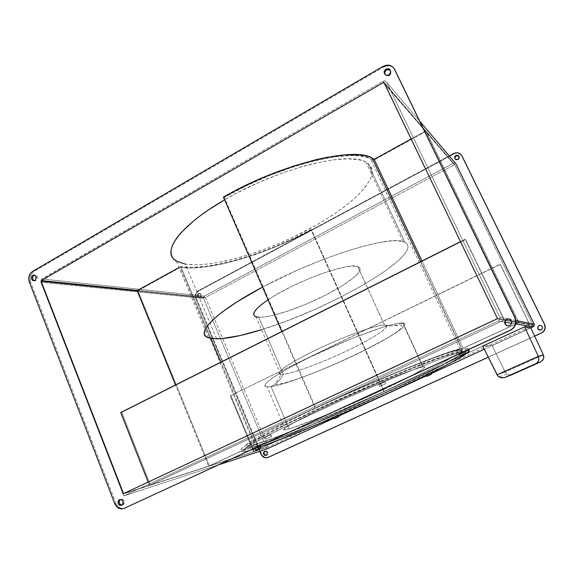 <?xml version="1.0" encoding="UTF-8"?>
<svg xmlns="http://www.w3.org/2000/svg" width="574" height="574" viewBox="0 0 574 574"><rect width="100%" height="100%" fill="white"/><g stroke="black" fill="none" stroke-linecap="round" stroke-linejoin="round"><path stroke-width="0.43" stroke-dasharray="2.87 2.15" d="M311.546 229.801L311.043 229.614L293.637 238.389L275.613 246.346L257.425 253.299L239.523 259.053L222.396 263.423L206.54 266.236L192.484 267.319L180.788 266.537L179.052 267.498L180.788 266.537C208.778 271.258 265.984 254.002 311.043 229.614L383.906 391.561C335.905 413.682 279.294 437.223 255.322 444.527L220.839 362.172L255.322 444.527L278.691 436.319L310.591 423.619L384.293 391.468L311.546 229.801L311.043 229.614L383.906 391.561L384.293 391.468C336.113 413.667 279.409 437.273 254.583 444.979L180.258 267.398L192.218 268.029L206.482 266.817L222.497 263.897L239.745 259.441L257.733 253.622L275.994 246.612L294.075 238.605L311.546 229.801L384.293 391.468L347.184 408.121L310.678 423.677L278.469 436.527L254.583 444.979L180.258 267.398L137.939 290.717L180.258 267.398C209.051 271.689 266.307 254.26 311.546 229.801M137.086 290.623L137.939 290.717L209.338 465.909L254.583 444.979L208.592 466.153L175.522 384.967L208.592 466.153L255.322 444.527L208.592 466.153L209.338 465.909L137.939 290.717L137.086 290.623M210.888 338.409L180.788 266.537L210.888 338.409M253.579 451.623L230.239 395.744L500.176 264.191L529.587 324.611L253.579 451.623L230.239 395.744L500.37 264.327L529.723 324.64L500.37 264.327L529.723 324.64L254.167 451.429L230.856 395.644L254.167 451.429L253.579 451.623L529.723 324.64L253.579 451.623M230.239 395.744L500.37 264.327L230.239 395.744M289.117 428.893L271.064 386.603C286.204 384.336 324.403 369.692 356.655 354.215C388.964 338.768 412.189 323.786 402.912 322.911L423.153 366.872C431.533 365.645 407.196 378.768 374.406 393.857C341.666 408.953 303.581 424.695 289.117 428.893L285.407 429.783C276.768 431.404 298.293 419.221 336.271 401.807C374.176 384.393 414.808 368.156 422.844 366.922L402.912 322.911C400.186 322.775 394.417 323.743 383.446 327.029L351.826 338.545L309.881 357.2C296.557 363.859 285.701 369.721 277.314 374.793C270.77 379.12 266.745 382.313 265.231 384.372C264.7 386.589 266.645 387.335 271.064 386.603L275.283 384.028C278.655 381.473 281.339 378.244 283.334 374.327L281.181 374.435C278.182 374.305 277.522 372.512 285.522 366.772C292.467 362.079 304.701 355.335 319.811 348.131C335.747 340.82 349.58 335.094 361.326 330.968C375.274 326.219 381.76 325.071 384.523 325.193C390.844 326.463 396.971 325.709 402.912 322.911C396.971 325.709 390.844 326.463 384.523 325.193L384.58 325.193C392.3 325.788 375.001 337.39 349.702 349.552C324.482 361.735 294.534 373.035 283.334 374.327L258.745 317.235C270.655 317.917 300.733 307.786 325.429 295.215C350.219 282.681 366.37 269.141 357.774 266.451L384.523 325.193L357.71 266.429L350.585 266.164L343.453 267.305L329.842 270.95L319.352 274.551L308.281 278.907L291.7 286.44L276.682 294.448L268.022 299.822C293.752 282.042 348.325 262.031 357.71 266.429L359.905 267.857L360.034 270.182L358.176 273.281L354.459 277.012L342.305 285.752L325.523 295.165L306.373 304.041L287.251 311.287L270.591 315.93L263.932 317.035L258.745 317.235L283.334 374.327L280.722 374.406C273.368 373.99 289.346 362.625 317.766 349.1C346.115 335.56 377.448 324.504 384.523 325.193L385.025 325.243C390.851 325.013 382.313 333.874 348.102 350.319C313.684 366.592 288.457 374.219 283.334 374.327C281.339 378.244 278.655 381.473 275.283 384.028L271.064 386.603C275.068 386.072 282.415 384.071 293.099 380.591C308.41 375.403 332.705 365.609 356.655 354.215L386.733 338.524C393.972 334.176 399.188 330.674 402.381 328.005C405.538 324.748 405.718 323.047 402.912 322.911L402.575 322.897C393.707 322.158 352.802 336.744 315.499 354.502C278.11 372.246 257.748 386.567 267.111 386.854L271.064 386.603L289.117 428.893L285.056 429.84L283.534 429.61L284.754 428.161L295.689 421.596L316.984 410.862L345.297 397.703L375.331 384.616L401.269 374.119L418.561 368.02L423.153 366.872L424.918 367.001L422.478 369.412L410.826 376.121L368.243 396.677L319.087 417.865L289.117 428.893M216.649 338.854L185.251 264.083C212.05 268.453 266.049 252.28 309.364 228.99C328.034 218.73 343.51 208.183 355.794 197.334C362.976 190.295 368.056 183.716 371.041 177.581C372.648 171.856 371.615 167.127 367.927 163.396L404.871 242.221C426.374 253.823 329.325 309.472 261.5 329.713L288.162 320.421L314.423 309.587L340.138 297.44L363.794 284.654L383.863 271.99L398.765 260.287L405.036 253.493L406.909 250.508L407.87 247.853L407.87 245.564L406.88 243.67L404.871 242.221L367.927 163.396L364.468 161.452L359.991 160.017L348.045 158.79L332.396 159.938L313.626 163.533L303.33 166.23L281.533 173.312L259.132 182.331L237.342 192.814L224.606 199.831C277.543 168.426 349.186 150.775 365.839 162.105L370.366 165.807L371.801 168.648L372.246 171.863L371.744 175.422L370.33 179.267L364.942 187.648L356.497 196.674L345.44 206.023L332.231 215.408L317.314 224.57L292.733 237.378L275.506 244.983L258.128 251.62L241.037 257.102L224.707 261.249L209.625 263.889L196.294 264.879L185.251 264.083L216.649 338.854M172.135 256.808L174.137 259.348M262.505 287.108C317.458 257.41 388.648 235.362 403.048 241.539L404.871 242.221L397.717 240.757L392.587 240.8L379.314 242.515L362.395 246.447L342.534 252.517L320.665 260.467L297.956 269.923L262.505 287.108M208.455 337.777L176.34 261.005L185.251 264.083M253.744 314.796L254.26 315.765M280.722 374.406L255.925 316.755L258.745 317.235M492.04 345.491L505.192 372.017L497.062 374.779L505.192 372.017L492.04 345.491L530.771 327.718L492.04 345.491L482.741 346.079L492.04 345.491M543.384 354.947L505.192 372.017L508.055 374.772L509.927 375.166L511.728 374.786L509.927 375.166L508.055 374.772L505.192 372.017L543.384 354.947M223.415 197.076L224.262 197.391L246.555 185.711L270.16 175.3L293.752 166.718L316.037 160.426L335.869 156.666L352.343 155.525L359.123 155.906L364.863 156.896L369.527 158.453L373.107 160.541L426.102 131.338L425.736 130.908L411.156 138.951L425.736 130.908L518.623 322.581L463.089 348.282L422.019 260.991L463.089 348.282L518.803 322.617L425.736 130.908L518.803 322.617L461.718 349.028L373.107 160.541L426.102 131.338L518.803 322.617L461.718 349.028L373.107 160.541L370.668 158.998C353.369 147.339 280.012 164.96 224.262 197.391L315.743 408.014C376.479 379.579 448.466 350.621 460.039 349.257L444.75 353.771L410.482 366.757L364.275 386.166L315.069 408.179L281.791 331.521L315.069 408.179C376.774 379.285 449.908 349.86 461.639 348.49L451.594 351.245L438.263 355.858L399.769 370.962L363.973 386.151L315.069 408.179L315.743 408.014L224.262 197.391L223.415 197.076M504.374 319.94L465.6 239.487L121.753 412.376L150.352 484.958L504.374 319.94L465.263 239.243L460.506 241.632L465.263 239.243L504.123 319.89L465.263 239.243L465.6 239.487L121.753 412.376L150.352 484.958L149.362 485.274L148.121 482.117L149.362 485.274L504.374 319.94L150.352 484.958L504.374 319.94M120.719 412.534L121.753 412.376L120.719 412.534M384.874 381.782L385.728 383.662L379.701 386.453L378.854 384.573L384.975 381.825L378.747 384.537L384.874 381.782L378.847 384.573L379.701 386.453L385.728 383.662L384.874 381.782L385.728 383.662L379.586 386.46L385.728 383.662M270.605 434.776L271.545 436.556L265.87 439.146L265.102 437.331L270.871 434.733L265.791 437.094L267.749 435.896L270.605 434.776L264.923 437.374L265.69 439.189L271.373 436.592L270.605 434.776M333.659 417.32L334.377 418.74L333.745 417.298L338.359 415.246L333.609 417.312M426.116 374.887L430.974 372.713L426.109 374.887L426.798 376.372L426.116 374.887M260.237 446.106L255.222 448.351L255.882 449.937L255.222 448.351L260.194 446.156M459.387 354.201L464.997 351.661L459.387 354.201L460.176 355.88L459.387 354.201M468.441 349.645C468.958 348.87 468.477 348.54 466.992 348.64L467.638 350.018L466.992 348.64L455.72 351.51L413.904 367.152L365.588 387.479L314.767 410.353L272.7 430.672L247.286 444.498L241.819 448.359L240.872 449.499L241.073 450.124L244.689 449.908L252.18 447.871C298.38 433.714 453.316 363.973 467.86 350.319M252.84 449.449L252.18 447.871L269.471 441.872L292.295 433.04L356.949 405.66L403.816 384.257L436.039 368.573L462.909 353.914L467.724 350.449L468.592 349.365L468.362 348.755L465.119 348.913L456.617 351.223L424.71 362.854C396.749 373.882 359.145 389.997 324.425 405.89L278.67 427.673L261.672 436.391L249.59 443.106L242.68 447.634C240.578 449.564 240.937 450.375 243.756 450.081L252.18 447.871L252.84 449.449M431.06 372.885L426.274 375.245L431.06 372.885M338.452 415.461L333.731 417.499L338.452 415.461M260.503 446.881L255.157 448.703L260.503 446.881M461.926 353.197C445.682 367.095 299.843 432.631 256.937 445.668L256.277 444.089C280.464 436.635 335.847 413.624 383.647 391.626C404.333 382.062 422.234 373.394 437.338 365.624L458.389 353.684L462.185 350.456L460.599 349.544L458.97 349.774C454.464 350.786 447.447 352.974 437.919 356.325L399.303 371.414C375.382 381.323 350.714 392.085 325.307 403.687L302.053 414.571L265.647 432.774C257.044 437.467 251.003 441.076 247.523 443.602C245.507 445.489 245.851 446.299 248.564 446.048L256.277 444.089L256.937 445.668L249.245 447.677L246.476 447.533C246.748 446.464 249.547 444.283 254.87 441.004L282.623 426.288L326.132 405.581C351.553 393.979 376.228 383.21 400.15 373.272L438.751 358.111L461.388 351.231L460.599 349.544L449.664 352.3L428.721 359.733L399.21 371.45L339.779 397.108L305.103 413.122L276.359 427.2L256.485 437.84L248.872 442.597L245.816 445.374L245.937 446.027L247.1 446.206L252.33 445.209L272.65 438.486L319.725 419.759L383.647 391.626L417.284 375.705L444.046 362.072L459.81 352.68L462.292 350.212L461.991 349.638L460.599 349.544L461.388 351.231C463.132 351.087 463.534 351.525 462.608 352.544M265.109 451.186L266.623 451.186L267.735 452.348L267.8 453.991L266.774 455.146L267.297 454.795C268.352 452.362 267.62 451.164 265.109 451.186L265.109 451.186M266.336 455.282L265.267 455.146M198.274 293.551L199.235 293.343C201.194 294.283 201.395 295.588 199.838 297.267L200.462 297.332C202.026 295.653 201.826 294.347 199.867 293.414L198.274 293.551L197.191 295.531L198.41 297.361L199.838 297.267L200.807 296.084L200.749 294.505L199.695 293.45L198.274 293.551L200.95 293.931L201.431 296.148L199.759 297.533L197.994 296.378L197.944 294.799L198.905 293.623C197.341 295.316 197.556 296.622 199.544 297.533L198.913 297.476C196.918 296.557 196.71 295.251 198.274 293.551M458.124 159.751L459.344 158.252L458.848 156.121L459.437 157.498L458.841 159.177L457.263 160.024L455.232 159.12L458.124 159.751M539.84 330.093L541.26 329.899C543.248 328.141 543.047 326.649 540.672 325.429L542.43 326.742L542.523 328.558L541.26 329.899L539.395 329.985M389.344 75.56L391.095 73.3L390.284 70.085L391.231 72.188L390.377 74.677L388.103 75.998L386.847 75.933L385.125 74.642C386.194 76.084 387.601 76.392 389.344 75.56L388.799 74.893L389.344 75.56M32.725 277.055L33.995 275.384L35.861 275.233L36.664 275.8L37.224 276.697L37.288 278.914L36.011 280.593L34.763 280.464L36.011 280.593C38.063 278.211 37.812 276.381 35.251 275.089L34.677 275.125M122.032 505.17L123.525 504.467C124.945 501.03 123.977 499.294 120.612 499.258L122.635 499.294L124.127 500.987L124.364 502.164L124.199 503.341L122.822 504.962L121.81 505.177L119.916 504.23M507.875 325.953L510.021 325.659C512.969 322.997 512.661 320.758 509.102 318.957L510.91 319.818L511.75 320.931L511.886 323.65L510.021 325.659L507.258 325.795M466.626 350.484L450.389 355.356L425.169 364.849L379.206 383.863L340.597 400.831L292.833 423.009L258.393 440.38L248.025 446.271L241.575 451.193L241.762 451.795L243.046 451.903L250.573 450.152L244.438 451.716L241.554 451.609C241.833 450.533 244.761 448.287 250.336 444.886L279.459 429.539L325.257 407.791C352.049 395.579 378.051 384.221 403.257 373.724L443.867 357.695L457.435 352.974L466.626 350.484M219.189 464.624L123.747 495.922L498.304 321.096L504.876 322.172L498.304 321.096L123.747 495.922L219.189 464.624M511.735 323.298L515.725 323.951L511.735 323.298M530.85 327.898L484.32 349.243L530.85 327.898M431.361 373.538L426.511 375.762L431.361 373.538M338.703 416.042L334.032 418.188L338.703 416.042M515.926 320.486L509.906 319.259L515.926 320.486M508.22 318.914L499.732 317.185L386.661 82.225L420.154 121.695L386.661 82.225L499.732 317.185C500.341 318.871 499.868 320.177 498.304 321.096L499.839 319.431L499.732 317.185L508.22 318.914M383.059 81.25L453.482 163.188L204.315 296.141L41.88 278.964L383.059 81.25C384.616 80.532 385.814 80.862 386.661 82.225L385.125 80.948L383.059 81.25L453.482 163.188L204.315 296.141L203.555 298.444L266.336 447.663L123.008 494.02L40.869 282.2L203.555 298.444L40.869 282.2L41.88 278.964L204.315 296.141L203.512 297.124L203.555 298.444L266.336 447.663L123.008 494.02L267.534 447.11L123.008 494.02L123.747 495.922L123.008 494.02L124.615 493.267L123.51 493.626L267.534 447.11L123.008 494.02L40.869 282.2L41.235 279.538L383.059 81.25M455.447 163.281L453.482 163.188L455.447 163.274M266.896 448.983L266.336 447.663L267.534 447.11L266.336 447.663L266.896 448.983M268.08 446.938L267.534 447.11L268.08 446.938L205.463 297.447L137.401 290.451L205.463 297.447L454.386 164.817L205.463 297.447L268.08 446.938L532.636 325.408L268.08 446.938M496.998 318.922L532.636 325.408L532.83 324.898L497.278 318.147L532.844 325.193L496.998 318.922M454.881 164.968L532.83 324.898L454.881 164.968L384.135 82.713L454.881 164.968M384.817 84.148L454.386 164.817L384.817 84.148M461.575 155.202L458.726 153.287L456.373 153.093L454.07 153.825L198.704 290.953L196.552 293.127L195.885 295.151L196.279 298.301L261.593 454.106L262.806 455.964L264.557 457.205L267.929 457.456C265.116 458.002 263.007 456.89 261.593 454.106L261.048 454.292L261.593 454.106L196.279 298.301L195.648 298.243L195.196 296.162L195.921 293.056L198.073 290.875L449.241 155.963L198.073 290.875L198.704 290.953L198.073 290.875C195.469 292.64 194.658 295.093 195.648 298.243L196.279 298.301C195.296 295.165 196.107 292.711 198.704 290.953L454.07 153.825L453.812 153.502L454.07 153.825C456.926 152.512 459.394 152.928 461.46 155.059M488.302 357.215L534.659 336.113L488.302 357.215M540.091 325.386L540.493 325.401M457.04 155.489L457.923 155.561M455.089 158.862L455.462 156.336M264.09 452.348L264.485 451.652M137.229 290.982L205.313 297.899L137.229 290.982M394.037 68.392L391.769 66.627L388.569 65.788L383.561 67.058L33.751 271.631L30.931 274.716L30.042 277.572L30.537 281.999L115.883 503.326L117.491 506.003L119.837 507.832L122.556 508.521L124.192 508.342C120.475 508.93 117.706 507.258 115.883 503.326L114.764 503.699L115.883 503.326L30.537 281.999L29.281 281.877L30.537 281.999C29.274 277.594 30.343 274.142 33.751 271.631L32.503 271.488L33.751 271.631L383.561 67.058L383.001 66.369L383.561 67.058C387.579 65.02 391.073 65.465 394.037 68.392M508.299 318.914L508.887 318.929M34.103 280.715L36.011 280.593L35.086 280.887L33.342 280.169M387.809 69.361L389.072 69.425M384.996 74.398L384.881 71.865L386.567 69.798M534.638 336.063L488.273 357.164L534.638 336.063M259.8 451.315L195.648 298.243L259.8 451.315M256.937 445.668L280.033 437.488L303.151 428.333L338.416 413.51L375.26 397.186L410.03 381L438.916 366.664L457.865 356.088L463.067 351.848L462.773 351.302L461.388 351.231L458.891 351.654L450.482 354.05L420.563 365.035L377.061 382.987L328.629 404.433L285.859 424.681L257.231 439.627L249.597 444.333L246.519 447.067L246.633 447.698L247.781 447.849L256.937 445.668M271.373 436.592L265.597 439.189L271.373 436.592M385.025 325.243L392.386 325.896L401.341 325.372C410.833 331.248 301.034 382.585 275.922 384.523L275.262 384.042L281.181 374.435M384.58 325.193L357.774 266.451M403.048 241.539L365.839 162.105M285.407 429.783L267.111 386.854M422.844 366.922L402.575 322.897M506.935 374.119L499.129 376.989M460.039 349.257L370.668 158.998M420.792 261.608L461.639 348.49M270.77 434.733L271.545 436.556M459.422 354.194L460.212 355.873M458.97 349.774L459.767 351.467M248.564 446.048L249.245 447.677M266.752 454.981L267.297 454.795M199.235 293.343L199.867 293.414M391.095 73.3L390.557 72.625M35.251 275.089L34.139 274.968M123.525 504.467L122.413 504.855M34.799 280.887L33.557 280.758M198.913 297.476L199.544 297.533M465.119 348.913L465.923 350.614M243.756 450.081L244.438 451.716M264.923 437.374L265.69 439.189M378.847 384.573L379.694 386.453"/><path stroke-width="0.86" d="M179.052 267.498L137.086 290.623L175.522 384.967L137.086 290.623L179.052 267.498M220.839 362.172L210.888 338.409L220.839 362.172M261.5 329.713C242.601 335.603 227.648 338.653 216.649 338.854L208.455 337.777C194.6 333.96 214.776 312.385 262.505 287.108L236.983 301.881L222.533 311.811L216.814 316.353L208.57 324.367L206.073 327.768L204.653 330.732L204.279 333.236L204.925 335.281L206.54 336.859L209.065 337.978L212.459 338.638L221.571 338.631L240.09 335.56L261.5 329.713M176.34 261.005C160.928 252.962 178.528 226.371 224.606 199.831L208.362 209.991L200.19 215.795L192.921 221.499L181.37 232.362L177.172 237.399L174.058 242.099L172.013 246.418L171.038 250.329L171.088 253.794L172.135 256.808M174.137 259.348L177.029 261.4L185.251 264.083M255.925 316.755C250.702 314.674 254.734 309.027 268.022 299.822L261.608 304.457L256.887 308.683L254.253 312.17L253.744 314.796M254.26 315.765L255.287 316.496L258.745 317.235M482.741 346.079L497.062 374.779L538.326 356.325L524.593 326.821L482.741 346.079L497.665 375.719L497.062 374.779L538.326 356.325L543.384 354.947L530.771 327.718L543.384 354.947L543.743 358.004L542.911 359.955L540.356 362.051L511.728 374.786L540.356 362.051L511.728 374.786L504.768 377.52L501.719 377.857L499.437 377.161L497.665 375.719L500.535 377.613L504.589 377.577L536.496 363.385L538.613 360.644L538.878 358.485L538.326 356.325L538.878 358.485L538.613 360.644L537.565 362.474L535.901 363.701L540.866 361.799L543.434 359.008L543.843 356.963L543.384 354.947L538.326 356.325L524.593 326.821L482.741 346.079M530.771 327.718L524.593 326.821L530.771 327.718M372.117 158.065L374.198 159.328L422.019 260.991L374.198 159.328L411.156 138.951L374.198 159.328L370.452 157.29L365.624 155.784L359.733 154.858L344.881 154.844L326.362 157.412L315.951 159.68L293.443 166.094L269.644 174.783L257.676 179.849L234.393 191.07L223.415 197.076L281.791 331.521L223.415 197.076C280.04 164.121 354.567 146.227 372.117 158.065L420.792 261.608M148.121 482.117L120.719 412.534L148.121 482.117M460.506 241.632L120.719 412.534L460.506 241.632M333.609 417.312L338.258 415.232L338.969 416.652L334.377 418.74L338.89 416.674L338.387 415.224L333.659 417.32L334.276 418.726M430.952 372.669L431.641 374.148L426.798 376.372L431.641 374.148L430.959 372.662L426.087 374.851L430.952 372.669L431.641 374.148L426.733 376.372L431.641 374.148M260.194 446.156L260.84 447.691L255.695 449.994L260.661 447.742L260.237 446.106M464.976 351.618L465.772 353.304L460.176 355.88L465.772 353.304L464.976 351.618L459.408 354.122L464.976 351.618M467.638 350.018L467.781 350.327C474.82 349.724 458.102 359.503 431.06 372.885L449.693 363.371L463.649 355.493L469.367 351.001L469.145 350.413L466.626 350.484L467.638 350.018M467.86 350.319L468.441 349.645M426.274 375.245C399.755 388.175 370.481 401.585 338.452 415.461L386.23 394.173L426.274 375.245M333.731 417.499C303.718 430.4 279.308 440.193 260.503 446.881L292.927 434.518L333.731 417.499M255.157 448.703L252.84 449.449L255.157 448.703M264.564 451.365C267.075 451.343 267.807 452.549 266.752 454.981L266.228 455.34L267.262 454.178L267.197 452.527L266.078 451.365L264.564 451.365L263.538 452.527L263.602 454.17L264.714 455.333L266.228 455.34C263.696 455.34 262.978 454.127 264.076 451.695L264.564 451.365M455.921 155.446C458.124 154.865 459.186 155.698 459.092 157.943L457.873 159.443L459.056 158.072L458.439 155.654L456.789 155.174L455.204 156.028L454.615 157.707L455.361 159.235L457.873 159.443C455.706 160.024 454.644 159.213 454.687 157.011L455.921 155.446L456.179 155.762L455.921 155.446M458.848 156.114L456.179 155.762L457.04 155.489M539.051 325.587L540.378 325.379C542.918 326.52 543.176 328.019 541.153 329.885L541.921 329.333L542.552 327.625L541.748 325.975L539.976 325.365L538.283 326.14L537.659 327.847L538.455 329.49L541.153 329.885L539.732 330.086C537.278 328.895 537.049 327.402 539.051 325.587L539.051 325.587M389.072 69.425L390.277 70.085L386.567 69.798L386.015 69.117C389.172 68.155 390.686 69.325 390.557 72.625L388.799 74.893L390.492 72.819L390.377 70.272L388.519 68.737L386.015 69.117L384.989 69.999L384.135 72.496L385.197 74.699L386.295 75.266L388.799 74.893C385.692 75.847 384.178 74.713 384.243 71.477L386.015 69.117L386.567 69.798L387.809 69.361M34.677 275.125L32.747 275.247L34.002 274.946C36.564 276.245 36.822 278.081 34.763 280.464L36.04 278.785L35.975 276.56L35.416 275.656L33.672 274.946L31.972 275.936L31.319 278.046L31.534 279.143L32.897 280.607L34.763 280.464L33.55 280.758C30.953 279.495 30.687 277.658 32.747 275.247L33.995 275.384C32.108 277.292 32.144 279.072 34.103 280.715M119.5 499.624C122.872 499.667 123.841 501.403 122.413 504.855L121.71 505.35L123.094 503.714L123.023 501.36L121.53 499.667L119.5 499.624L118.115 501.253L118.194 503.606L119.679 505.299L121.71 505.35C118.309 505.278 117.354 503.52 118.84 500.083L119.5 499.624M508.636 318.879L506.67 319.201L508.636 318.879C512.388 320.579 512.769 322.825 509.769 325.63L511.642 323.607L511.85 322.236L510.659 319.768L508.04 318.857L505.536 320.027L504.603 322.588L505.787 325.049L508.399 325.967L509.769 325.63L507.667 325.924C504.037 324.159 503.707 321.914 506.67 319.201L508.299 318.914M250.573 450.152L252.84 449.449L250.573 450.152M254.971 448.409L259.993 446.156L255.028 448.409L255.674 449.944M266.896 448.983L219.189 464.624L266.896 448.983L334.032 418.188L266.896 448.983M504.876 322.172L511.735 323.298L504.876 322.172M515.725 323.951L533.203 326.814L530.85 327.898L533.203 326.814L534.172 324.195L515.926 320.486L534.172 324.195L456.007 163.934L534.172 324.195L534.243 325.702L533.203 326.814L515.725 323.951M484.32 349.243L431.361 373.538L484.32 349.243M426.511 375.762L338.703 416.042L426.511 375.762M509.906 319.259L508.22 318.914L509.906 319.259M420.154 121.695L456.007 163.934L420.154 121.695M123.51 493.626L497.184 318.785L497.278 318.147L384.006 82.556L383.418 82.527L384.817 84.148L383.418 82.527L41.314 280.578L383.418 82.527L384.135 82.713L497.278 318.147L496.998 318.922L123.51 493.626L41.113 281.217L123.51 493.626M137.401 290.451L41.314 280.578L41.077 281.038L137.229 290.982L41.113 281.217L41.314 280.578L137.401 290.451M510.207 330.237L124.142 508.356L121.451 508.916L117.476 507.438L114.764 503.699L29.281 281.877L28.7 278.957L29.109 275.958L30.444 273.339L32.503 271.488L383.001 66.369L388.017 65.092L391.231 65.938L393.764 68.019L394.647 69.44L514.835 317.587L515.753 321.182L515.201 324.855L513.249 328.034L510.207 330.237L513.493 328.063L515.438 324.891L515.99 321.232L515.072 317.644L394.037 68.392L514.835 317.587C516.815 323.047 515.28 327.259 510.207 330.237L124.142 508.356L510.458 330.258C515.517 327.295 517.052 323.083 515.072 317.644L394.647 69.44C391.891 65.049 388.017 64.03 383.001 66.369L32.503 271.488C29.087 273.999 28.011 277.464 29.281 281.877L114.764 503.699C116.924 508.141 120.052 509.698 124.142 508.356L510.207 330.237M461.46 155.059L544.561 324.525C545.903 328.17 544.87 330.983 541.447 332.963L541.562 332.97C544.977 330.997 546.01 328.185 544.669 324.554L461.941 155.87C460.025 152.813 457.313 152.031 453.812 153.502L449.241 155.963L454.938 153.028L457.313 152.756L460.52 154.054L461.941 155.87L544.561 324.525L545.128 328.17L543.499 331.492L541.562 332.97L534.659 336.113L541.562 332.97L543.607 331.507L545.228 328.185L544.669 324.554L461.575 155.202M267.929 457.456L488.302 357.215L268.596 457.213L266.049 457.837L263.079 456.861L261.572 455.282L259.8 451.315L261.048 454.292C262.677 457.363 265.009 458.404 268.051 457.406L267.929 457.456M539.732 330.086L539.847 330.1C537.4 328.909 537.171 327.417 539.173 325.616L538.405 326.161L537.773 327.869L538.577 329.512L539.395 329.985M457.923 155.561L458.691 155.97M455.462 156.336L456.179 155.762L454.945 157.326L455.089 158.862M265.267 455.146L264.148 453.984L264.09 452.348M264.485 451.652L264.621 451.516C263.502 453.618 264.076 454.873 266.336 455.282M124.192 508.342L125.247 507.968L124.192 508.342M507.258 325.795L506.046 325.085L504.869 322.631L505.794 320.077L506.928 319.252C503.986 321.928 504.302 324.159 507.875 325.953M119.916 504.23L119.069 502.049L119.952 499.71C118.445 502.53 119.141 504.352 122.032 505.17M33.342 280.169L32.79 279.273L32.725 277.055M386.567 69.798L384.795 72.152L384.996 74.398M541.447 332.963L534.638 336.063L541.447 332.963M488.273 357.164L268.051 457.406L488.273 357.164M462.608 352.544L461.926 353.197M465.772 353.304L460.133 355.866L465.772 353.304M260.661 447.742L255.638 449.994L260.661 447.742M338.89 416.674L334.24 418.755L338.89 416.674M536.496 363.385L504.589 377.577M338.337 415.21L338.969 416.652M260.173 446.106L260.84 447.691M119.952 499.71L118.84 500.083M384.795 72.152L384.243 71.477M264.076 451.695L264.621 451.516M464.94 351.625L465.729 353.311M426.109 374.894L426.769 376.329"/></g></svg>

